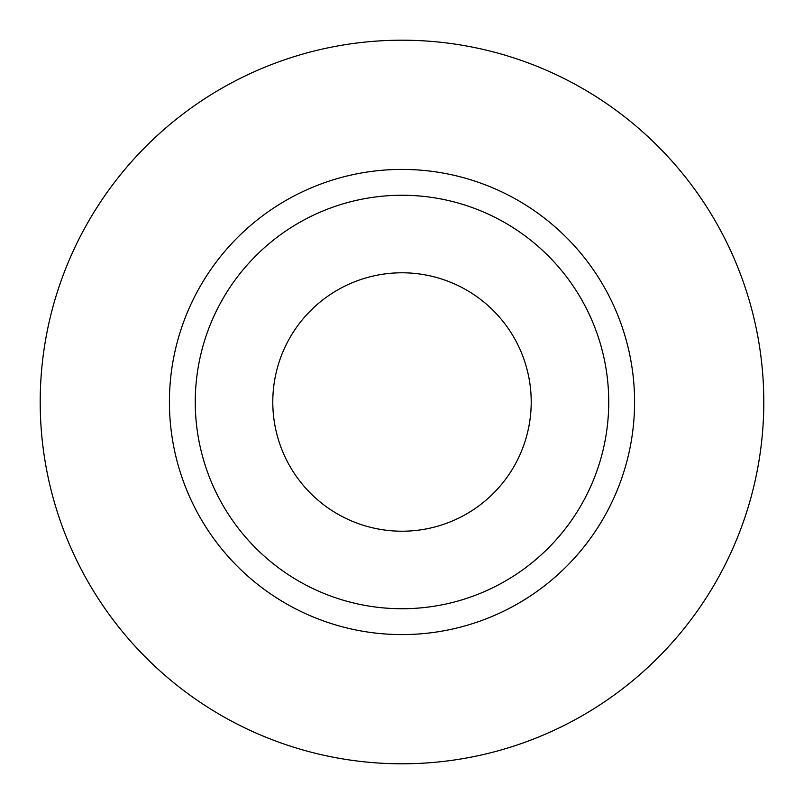 <?xml version="1.0" encoding="UTF-8"?>
<svg xmlns="http://www.w3.org/2000/svg" width="804" height="804" viewBox="0 0 804 804"><rect width="100%" height="100%" fill="white"/><g stroke="black" fill="none" stroke-linecap="round" stroke-linejoin="round"><path stroke-width="1.21" d="M272.787 402A129.213 129.213 0 0 0 402 531.213A129.213 129.213 0 0 0 531.213 402A129.213 129.213 0 0 0 402 272.787A129.213 129.213 0 0 0 272.787 402M608.739 402A206.739 206.739 0 0 0 402 195.261A206.739 206.739 0 0 0 195.261 402A206.739 206.739 0 0 0 402 608.739A206.739 206.739 0 0 0 608.739 402M763.8 402A361.8 361.8 0 0 0 402 40.2A361.8 361.8 0 0 0 40.2 402A361.8 361.8 0 0 0 402 763.8A361.8 361.8 0 0 0 763.8 402M634.587 402A232.587 232.587 0 0 1 402 634.587A232.587 232.587 0 0 1 169.413 402A232.587 232.587 0 0 1 402 169.413A232.587 232.587 0 0 1 634.587 402"/></g></svg>
